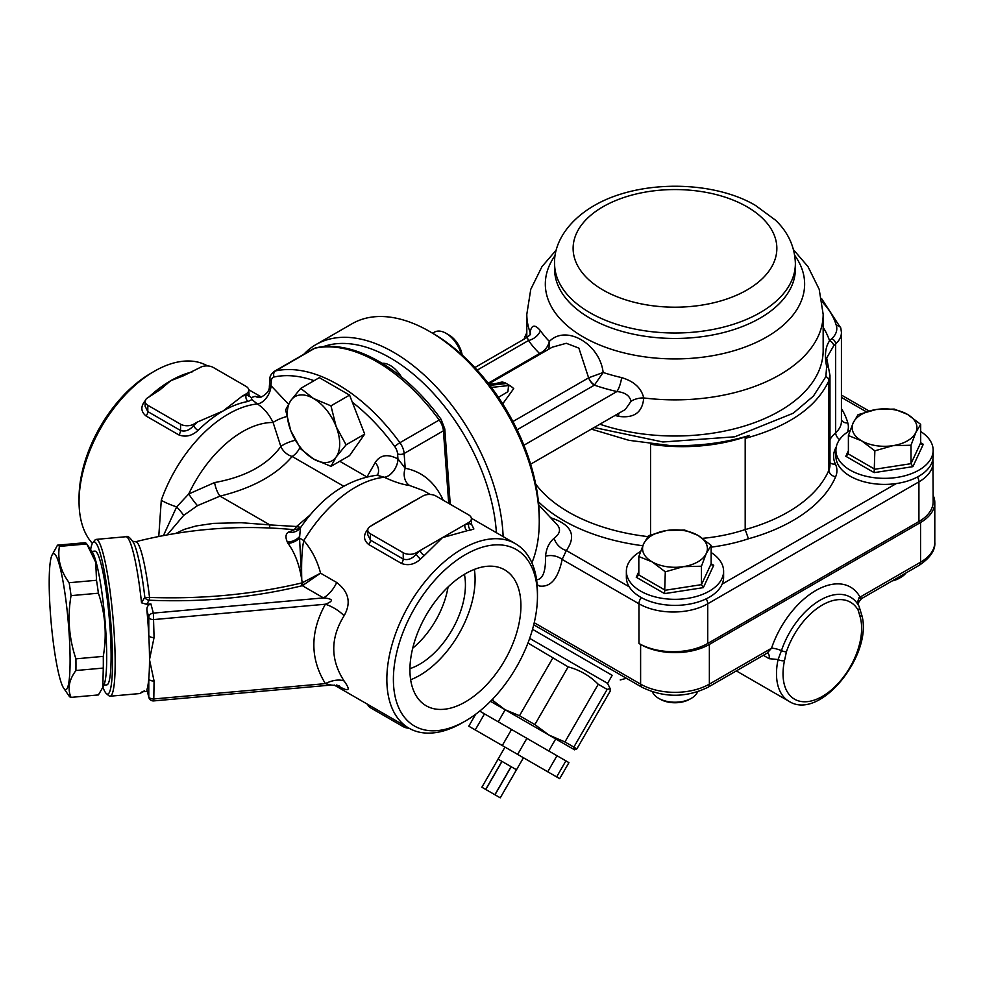 <?xml version="1.0" encoding="UTF-8"?>
<svg xmlns="http://www.w3.org/2000/svg" width="984" height="984" viewBox="0 0 984 984"><rect width="100%" height="100%" fill="white"/><g stroke="black" fill="none" stroke-linecap="round" stroke-linejoin="round"><path stroke-width="1.48" d="M516.465 769.759L511.2 766.721L516.465 769.759L500.253 797.827L481.889 787.237M511.2 766.721L494.989 794.789M498.052 759.131L501.901 761.358L498.052 759.131L505.001 747.102L523.451 757.754L500.253 797.827M498.088 759.156L481.877 787.225M501.901 761.358L485.69 789.426M511.077 766.647L502.012 761.419L511.077 766.647L494.878 794.728M502.012 761.419L485.801 789.488M565.898 760.866L556.636 776.917L559.675 778.664L568.937 762.625L479.688 711.1M475.702 714.199L468.778 726.192L475.235 729.919L484.497 713.88M511.545 729.488L502.283 745.528L475.235 729.919M526.895 738.357L517.633 754.396L502.283 745.528M556.993 755.724L547.731 771.776L517.633 754.396M556.636 776.917L547.731 771.776M498.224 721.801L505.173 709.771L548.297 734.667L555.702 738.947L548.752 750.976M555.899 739.058L574.545 749.82L548.888 735.011L564.939 741.961L573.844 747.102L574.361 749.722L576.882 748.861L610.191 691.162L610.141 688.603L607.153 689.403L598.247 684.274C589.785 675.762 579.76 669.969 568.162 666.894L527.953 642.995M529.663 638.358L607.583 683.351L610.141 688.603M576.882 748.861L570.425 745.134M573.844 747.102L607.153 689.403M491.951 699.821L504.964 709.649L490.499 701.309M504.964 709.649L519.49 715.725L534.853 724.593L548.888 735.011L504.964 709.649M492.443 700.104L493.611 698.074M519.49 715.725L552.799 658.025M534.853 724.593L568.162 666.894M564.939 741.961L598.247 684.274M612.208 675.331L532.529 629.317L612.208 675.331L607.583 683.351M918.921 521.545L707.73 643.474L707.73 603.782L918.921 481.853L918.921 521.545A48.622 28.069 0 0 0 933.164 501.692L932.943 458.987M538.715 504.94L557.215 524.767C561.04 529.257 560.031 533.722 554.189 538.174C549.195 542.332 546.317 548.346 545.542 556.218A13.887 9.373 -169.7 0 1 562.159 559.441L638.96 603.782L638.96 643.474A48.622 28.069 0 0 0 707.73 643.474M524.017 339.185A125.029 72.189 180 0 1 526.809 332.813M670.141 445.567A155.128 89.556 180 0 1 650.535 444.251A125.029 72.189 180 0 0 749.365 435.469C724.556 442.972 698.148 446.33 670.141 445.567L628.948 440.328L591.347 429.135M829.979 375.421L829.979 465.026A37.048 21.39 180 0 1 828.909 470.118A155.128 89.556 180 0 1 745.196 529.564L745.196 438.384C788.479 426.626 816.376 407.388 828.909 380.66L829.967 375.421L828.577 368.028A4.625 2.964 160.5 0 0 826.634 366.503L825.871 376.626L813.436 396.048L793.313 413.182L734.716 436.81L662.909 441.988L594.127 427.523M828.602 368.09A4.625 2.964 160.5 0 0 828.577 368.028L826.658 357.992L833.657 345.876A4.625 3.321 -136.8 0 0 829.586 340.821C825.391 346.774 824.408 355.335 826.634 366.503M745.196 438.384L749.365 435.469M650.535 534.878L650.535 444.251M702.564 538.346A125.029 72.189 180 0 0 745.196 529.564L748.443 538.777A162.077 93.566 0 0 0 835.65 476.748A43.985 25.399 0 0 0 835.391 464.03A50.934 29.409 180 0 1 836.265 446.957M489.011 384.289L500.536 383.022L505.284 383.662L505.259 382.911L510.733 386.072L508.556 385.556L507.928 391.657L498.457 397.364M505.259 382.911L502.246 381.952M502.689 403.858L513.746 388.594L510.733 386.072M523.918 445.235L616.919 391.546C624.975 392.358 629.686 395.605 631.027 401.3L625.295 409.529M488.704 383.883L552.196 347.217L566.267 343.281L578.875 348.127L588.629 377.831A9.262 5.35 -120 0 0 594.385 385.15L603.155 372.481C599.846 343.797 565.972 324.277 549.367 341.423M502.234 381.964L495.628 383.563M618.505 413.452A13.887 4.305 -76.7 0 1 618.727 416.38C634.2 418.458 642.527 412.321 643.721 397.942C641.396 388.102 634.04 381.325 621.654 377.61A144.709 83.542 180 0 1 603.155 372.481L588.703 377.782A9.262 5.289 -121.8 0 0 594.594 384.978M474.841 367.573L527.166 337.364L528.519 340.501A13.887 10.541 145.5 0 0 540.462 330.735C534.952 324.13 531.508 324.671 530.142 332.358L530.105 334.585M548.912 349.123L549.367 341.411C548.051 346.762 544.89 350.759 539.884 353.391L539.601 353.514A9.262 5.35 -120 0 0 540.511 353.969M631.027 401.3A13.887 7.675 171.8 0 1 643.721 397.942A148.178 85.546 0 0 0 823.165 314.314L819.192 289.308L807.975 266.603L793.596 249.875M517.08 429.774L594.385 385.15A157.551 90.959 -0 0 0 616.919 391.546A13.887 4.182 102.9 0 0 621.654 377.61M527.178 337.364L530.438 334.523A13.887 9.299 2 0 0 530.45 334.351M530.438 333.945A13.887 9.299 2 0 0 530.142 332.358A148.178 85.546 0 0 1 526.809 314.314L530.77 289.308L541.987 266.603L556.378 249.875M539.884 353.391A9.262 5.154 -120.5 0 0 540.745 353.834M545.542 556.218C545.825 571.433 542.836 579.281 536.6 579.773M537.153 584.717L539.453 586.021C550.597 587.522 558.162 578.654 562.159 559.441L566.341 550.511A13.887 10.172 40.6 0 1 554.189 538.174M638.96 643.474L640.609 644.422A48.622 28.069 0 0 0 709.366 644.422L920.557 522.492A48.622 28.069 0 0 0 934.8 502.639A48.622 28.069 0 0 0 933.164 495.419M858.995 597.743C862.193 598.973 862.538 598.776 860.041 597.128A9.262 7.134 -28.7 0 0 858.245 604.889M934.8 502.639L934.8 542.344A48.622 28.069 180 0 1 920.557 562.196L860.041 597.128A69.458 40.098 120 0 0 815.785 590.548A69.458 40.098 120 0 0 771.518 648.247L767.372 652.847M709.366 644.422L709.366 684.126L771.518 648.247A9.262 2.497 -161.4 0 1 781.444 650.633L778.073 659.538A60.196 34.76 120 0 0 788.959 701.284L736.327 670.904M767.643 653.019A9.262 5.35 -60 0 1 769.168 658.677L778.073 659.538A4.625 1.857 -168 0 0 784.494 660.633L786.413 651.839A56.359 32.546 -60 0 1 822.329 605.025A56.359 32.546 -60 0 1 858.245 610.363L860.164 616.943A55.571 32.078 -60 0 1 822.329 696.414A55.571 32.078 -60 0 1 784.494 660.633M858.245 610.363A4.625 3.567 -28.7 0 0 859.032 606.242L861.344 613.795A4.625 3.296 164.2 0 1 861.344 613.795A4.625 3.296 164.2 0 1 860.164 616.943M640.572 551.434A48.622 28.069 0 0 0 626.365 571.261A48.622 28.069 0 0 0 640.609 591.113A48.622 28.069 0 0 0 687.976 598.309A48.622 28.069 0 0 0 722.158 578.051A48.622 28.069 0 0 0 723.609 571.261A48.622 28.069 0 0 0 711.137 552.491M723.609 571.261L723.609 577.313A48.622 28.069 180 0 1 722.158 584.102A48.622 28.069 180 0 1 677.435 605.344A48.622 28.069 180 0 1 629.231 586.821A48.622 28.069 180 0 1 626.365 577.313L626.365 571.261M652.06 561.815A32.41 18.708 0 0 0 683.376 566.661A32.41 18.708 0 0 0 706.291 553.426A32.41 18.708 0 0 0 697.902 535.345A32.41 18.708 0 0 0 666.599 530.499A32.41 18.708 0 0 0 643.671 543.734A32.41 18.708 0 0 0 652.06 561.815L638.825 556.538L643.671 543.734L648.518 535.665L666.599 530.499L684.667 530.068L697.902 535.345L711.137 545.345L706.291 553.426L701.444 566.218L683.376 566.661L665.295 571.815L652.06 561.815M660.252 699.243L658.616 698.308L660.252 699.243A20.836 12.029 0 0 0 689.722 699.243L691.358 698.308A23.149 13.37 180 0 1 658.616 698.308L658.616 698.308A23.149 13.37 180 0 1 652.429 691.863M697.545 691.863A23.149 13.37 180 0 1 691.358 698.308M711.137 545.345L711.137 563.783L711.899 565L713.72 565.271L711.137 563.783L701.444 584.656L701.444 566.218M664.606 593.623L703.339 587.632L701.444 584.656L665.295 590.252L638.825 574.963L636.242 577.251L664.606 593.623L665.295 571.815M638.825 574.963L638.825 556.538M933.164 450.278L933.164 456.33A48.622 28.069 180 0 1 896.301 483.562A48.622 28.069 180 0 1 835.92 456.33L835.92 450.278A48.622 28.069 0 0 0 850.164 470.131A48.622 28.069 0 0 0 903.152 476.207A48.622 28.069 0 0 0 933.164 450.278A48.622 28.069 0 0 0 920.692 431.509M850.127 430.451A48.622 28.069 0 0 0 835.92 450.278M861.615 440.82A32.41 18.708 0 0 0 892.931 445.666A32.41 18.708 0 0 0 915.846 432.431A32.41 18.708 0 0 0 907.457 414.362A32.41 18.708 0 0 0 876.154 409.516A32.41 18.708 0 0 0 853.226 422.751A32.41 18.708 0 0 0 861.615 440.82L848.393 435.543L853.226 422.751L858.073 414.67L876.154 409.516L894.235 409.086L907.457 414.362L920.692 424.362L915.846 432.431L911.012 445.235L892.931 445.666L874.85 450.832L861.615 440.82M892.119 580.966A20.836 12.029 0 0 0 899.278 578.26L900.913 577.313A23.149 13.37 180 0 1 893.423 580.203M905.92 572.995A23.149 13.37 180 0 1 900.913 577.313M920.692 424.362L920.692 442.8L921.454 444.018L923.275 444.288L920.692 442.8L911.012 463.673L911.012 445.235M874.161 472.64L912.894 466.65L911.012 463.673L874.85 469.257L848.393 453.981L845.809 456.268L874.161 472.64L874.85 450.832M848.393 453.981L848.393 435.543M336.184 426.699A37.048 21.39 -120 0 0 313.49 398.471A37.048 21.39 -120 0 0 290.809 400.5A37.048 21.39 -120 0 0 290.809 430.746A37.048 21.39 -120 0 0 313.49 458.974A37.048 21.39 -120 0 0 336.184 456.945A37.048 21.39 -120 0 0 336.184 426.699L346.085 444.829L336.184 456.945L330.956 466.354L313.49 458.974L300.71 448.888L290.809 430.746L285.594 409.91L290.809 400.5L300.71 388.397L313.49 398.471L330.956 405.851L336.184 426.699M300.71 388.397L319.333 377.647L349.578 395.113L352.346 402.235L364.695 434.092L349.578 455.604L330.956 466.354M364.695 434.092L346.085 444.829M349.578 395.113L330.956 405.851M462.16 355.027A18.893 10.91 -120 0 0 449.048 335.04L446.035 333.293A23.149 13.37 60 0 1 461.336 354.289M432.616 333.219L434.461 332.149A23.149 13.37 60 0 1 446.035 333.293M401.361 376.872A23.149 13.37 -120 0 0 382.222 363.281M503.132 536.6A155.128 89.556 -120 0 0 433.28 383.797A155.128 89.556 -120 0 0 315.987 344.572A155.128 89.556 -120 0 0 303.724 354.375M323.023 346.749A150.49 86.887 60 0 1 432.234 392.099A150.49 86.887 60 0 1 496.391 532.701M315.987 344.572L352.014 323.773A155.128 89.556 60 0 1 429.577 331.46A155.128 89.556 60 0 1 539.257 521.446A155.128 89.556 60 0 1 531.889 562.836M539.257 521.446L539.257 517.67A150.49 86.887 -120 0 0 432.849 333.355L429.577 331.46M288.435 404.141L270.969 385.642A13.887 8.02 -60 0 1 257.377 403.969C263.761 408.028 269.001 414.202 273.097 422.493L280.834 446.49C267.476 464.952 245.397 476.982 214.586 482.566L188.731 493.98L176.653 506.871L163.43 535.591M269.456 527.977A18.524 0.812 91.8 0 0 269.874 524.903L241.264 522.713L213.528 523.377L196.197 525.948L184.328 529.355L175.656 533.451M167.132 534.915L183.688 515.37L197.464 505.653L220.035 496.133A13.887 4.846 74.8 0 1 214.586 482.566M310.489 514.632L296.553 526.514L294.265 529.761L288.25 532.196C285.581 534.14 285.286 537.424 287.34 542.061L287.98 543.352C294.856 552.701 299.456 564.841 301.768 579.785L302.236 582.774L301.092 583.106A4.625 1.513 -104.2 0 0 302.334 585.689L320.563 573.18L302.236 582.774A4.625 1.599 -110 0 0 303.687 585.209M301.092 583.106C252.544 594.484 202.015 599.256 149.531 597.436A4.625 1.021 -6.7 0 1 144.833 597.202L141.536 602.823L146.616 604.299L150.896 603.918C147.969 604.877 146.653 607.017 146.911 610.351A78.72 9.84 84.9 0 1 148.781 635.283A78.72 9.84 84.9 0 1 149.494 659.649A78.72 9.84 84.9 0 1 148.781 678.726A78.72 9.84 84.9 0 1 146.911 689.747L148.879 697.496A4.625 4.625 0 0 0 153.775 700.903L154.07 680.953A4.625 2.669 180 0 1 148.781 678.726L148.781 696.697A4.625 3.739 165 0 0 148.879 697.496M148.781 635.283A4.625 2.669 -0 0 0 154.07 637.509L153.356 613.106A4.625 3.739 165 0 0 148.781 617.3L148.781 635.283M146.604 604.299L149.273 600.215C202.323 602.466 253.343 597.632 302.334 585.689L323.478 597.903C333.293 598.826 333.933 600.929 325.372 604.225A23.149 10.652 -150.1 0 1 344.092 615.763C351.349 602.946 348.889 591.864 336.712 582.503L320.563 573.18C317.34 560.732 311.768 549.871 303.847 540.585A106.506 61.488 -60 0 1 304.302 539.81A106.506 61.488 -60 0 1 384.326 477.265L384.363 477.289C393.858 481.766 402.308 484.509 409.688 485.53L423.403 490.561L430.18 494.472M146.911 610.351L148.781 617.3A4.625 2.669 0 0 0 154.07 619.539L325.372 604.225C310.022 632.06 310.022 658.53 325.372 683.622L331.091 685.048M147.194 691.211L143.074 691.752M90.626 549.576A76.408 9.545 84.9 0 1 92.89 542.615A76.408 9.545 84.9 0 1 110.343 617.153A76.408 9.545 84.9 0 1 106.383 693.609L108.843 695.688A78.72 9.84 -95.1 0 0 110.134 696.205A78.72 9.84 -95.1 0 0 111.795 605.48A78.72 9.84 -95.1 0 0 96.112 539.392L125.854 536.735C127.563 535.407 130.232 537.559 133.861 543.217A75.743 9.459 84.9 0 1 144.833 597.202A4.625 3.764 9.4 0 0 149.273 600.215L149.531 597.436A72.828 9.102 -95.1 0 0 135.472 541.79L132.742 541.274M142.385 691.887L141.536 692.096A78.72 9.84 84.9 0 1 139.876 693.548L144.476 690.756M300.071 528.58L293.909 529.687C240.403 524.57 187.587 528.605 135.472 541.79M146.911 689.747L148.781 696.697A4.625 2.669 180 0 0 154.07 698.935L325.372 683.622A23.149 13.247 147.3 0 1 344.092 680.977C330.317 659.698 330.317 637.952 344.092 615.763M336.712 684.987C348.889 692.404 351.349 691.063 344.092 680.977M150.896 603.918L153.356 613.106L323.478 597.903A23.149 13.37 120 0 0 336.712 582.503M287.98 543.352A13.887 10.32 153.6 0 0 299.53 538.125L301.768 579.785C301.276 561.138 301.977 548.063 303.847 540.585L299.53 538.125L300.415 527.854L299.087 529.367A13.887 12.94 -131.4 0 0 299.087 529.367A13.887 12.94 -131.4 0 1 288.25 532.196M270.969 385.642L270.944 385.63A13.887 8.02 -60 0 1 257.341 403.957L257.377 403.969A106.506 61.488 120 0 0 161.278 500.29L158.756 536.514M161.278 500.29A23.149 5.855 19.4 0 0 176.653 506.871A13.887 2.263 48.7 0 1 183.688 515.37M377.327 475.321L384.326 477.265A13.887 8.02 -60 0 0 397.93 458.95C387.696 453.649 380.132 454.842 375.248 462.505A13.887 10.799 -149.1 0 1 377.499 475.026M295.286 440.278A13.887 3.801 161.6 0 0 280.834 446.49A13.887 10.123 41.2 0 0 292.125 456.465C276.639 474.841 252.605 488.064 220.035 496.133L269.874 524.903L296.553 526.514A13.887 9.865 -135.4 0 0 300.883 527.178M443.231 500.216C434.94 482.308 422.259 471.643 405.199 468.249L397.966 458.962A13.887 8.02 -60 0 1 384.363 477.289M448.692 503.377L443.415 430.808A4.625 2.435 -4.2 0 0 444.78 428.926L441.09 419.332A4.625 0.689 -36.1 0 0 439.196 420.02L399.91 442.702A155.128 89.556 -120 0 0 275.545 370.906A13.887 8.02 -120 0 0 274.167 371.435C271.03 374.228 269.628 376.638 269.973 378.668A4.625 2.89 4.5 0 0 271.313 380.931A9.262 5.35 60 0 1 274.13 376.983A4.625 3.715 -102.3 0 1 275.545 370.906L314.831 348.225A4.625 3.715 -102.3 0 1 315.704 347.881L313.453 348.742A13.887 8.02 60 0 1 314.831 348.225A155.128 89.556 60 0 1 439.196 420.02A13.887 8.02 60 0 1 443.415 430.808L404.129 453.501A13.887 8.02 -120 0 0 399.91 442.702A4.625 0.689 143.9 0 0 394.781 446.638A9.262 5.35 60 0 1 397.585 453.833A4.625 2.435 -4.2 0 0 404.129 453.501L405.199 468.249A13.887 10.689 -79.7 0 0 409.688 485.53M260.083 397.327L255.176 396.318L251.24 397.585L251.953 399.578L257.341 403.957M258.681 397.462L258.558 397.45A13.887 11.439 97.7 0 1 255.176 396.318M286.725 416.539A13.887 3.469 -19.5 0 0 273.097 422.493A94.931 54.809 -60 0 0 188.731 493.98A13.887 1.611 -126 0 0 197.464 505.653M271.313 380.931L270.944 385.63L269.358 386.429C269.604 390.365 266.935 393.883 261.387 396.983L258.595 397.462M462.148 722.871L465.432 720.989A101.869 58.819 -60 0 1 393.391 679.39A101.869 58.819 -60 0 1 465.42 554.632A101.869 58.819 -60 0 1 537.461 596.218A101.869 58.819 -60 0 1 465.432 720.989A101.869 58.819 -60 0 1 465.42 720.989L462.148 722.871A106.506 61.488 120 0 1 408.901 728.148L334.142 684.999M465.42 701.887A78.486 45.313 -60 0 1 426.183 705.774A78.486 45.313 -60 0 1 426.183 615.148A78.486 45.313 -60 0 1 504.669 569.834A78.486 45.313 -60 0 1 516.698 632.724A78.486 45.313 -60 0 1 465.42 701.887M469.663 523.353L471.84 524.915L471.41 523.39L468.704 523.894A4.625 3.407 -99.6 0 0 470.881 529.982L473.882 528.974L471.521 524.214M537.461 596.218L537.461 592.429A106.506 61.488 120 0 0 515.407 543.685A106.506 61.488 120 0 0 491.114 538.924A106.506 61.488 120 0 0 399.578 623.659A106.506 61.488 120 0 0 408.901 728.148M368.287 528.728C363.145 534.742 363.281 540.007 368.692 544.521L401.435 563.426C408.237 565.972 414.658 564.484 420.672 558.973A106.506 61.488 -60 0 1 424.264 555.542L442.505 537.608L467.289 530.708A106.506 61.488 -60 0 1 470.881 529.982M415.359 500.352A106.506 61.488 120 0 0 414.904 500.462L371.878 525.296A106.506 61.488 120 0 0 371.423 525.714M154.365 371.251L151.093 373.145A101.869 58.819 120 0 0 79.052 497.916L79.052 501.692A106.506 61.488 -60 0 1 154.365 371.251A106.506 61.488 -60 0 1 207.526 365.925M92.385 543.389A106.506 61.488 -60 0 1 79.052 501.692M471.41 523.39L471.41 518.703A9.262 5.35 180 0 0 468.704 514.927L435.961 496.022A9.262 5.35 180 0 0 422.862 496.022L370.464 526.268A9.262 5.35 180 0 0 367.758 530.056A9.262 5.35 180 0 0 370.464 533.832L403.219 552.737L403.219 559.047L370.464 540.142L367.758 534.73L367.758 530.056M246.996 394.805L249.173 396.368L248.755 390.156A9.262 5.35 180 0 0 246.049 386.38L213.307 367.475A9.262 5.35 180 0 0 200.207 367.475L183.664 375.691L170.736 380.71A106.506 61.488 120 0 0 148.768 397.167M403.219 724.864L403.219 726.659A9.262 5.35 0 0 0 408.987 728.209M403.219 726.659L370.464 707.754L370.464 705.959M367.795 704.421A9.262 5.35 0 0 0 370.464 707.754M424.264 555.542A4.625 1.796 47.3 0 1 420.057 550.573A111.13 64.169 120 0 0 416.306 554.14L416.306 552.737L442.505 537.608L468.704 522.492L468.704 523.894A111.13 64.169 120 0 0 464.952 524.657A4.625 3.321 -103.1 0 0 467.289 530.708M420.672 558.973A4.625 1.624 -134.6 0 1 416.306 554.14C412.136 558.875 407.77 560.511 403.219 559.047A4.625 2.669 -60 0 1 401.435 563.426M416.306 552.737A9.262 5.35 180 0 1 403.219 552.737M471.41 518.703A9.262 5.35 180 0 1 468.704 522.492M248.755 394.842L246.049 395.347A111.13 64.169 120 0 0 242.298 396.097L246.049 393.944L246.049 395.347A4.625 3.407 -99.6 0 0 248.226 401.435L251.929 399.578M248.755 390.156A9.262 5.35 180 0 1 246.049 393.944M145.632 400.168C140.491 406.195 140.626 411.46 146.038 415.974L178.78 434.879C185.582 437.425 192.003 435.937 198.018 430.426A4.625 1.624 -134.6 0 1 193.651 425.592L193.651 424.19L197.403 422.025A111.13 64.169 120 0 0 193.651 425.592C189.482 430.328 185.115 431.951 180.552 430.5L147.809 411.595L147.809 405.285A9.262 5.35 180 0 1 145.103 401.497A9.262 5.35 180 0 1 147.809 397.721L160.134 389.689L170.736 380.71A106.506 61.488 120 0 1 192.089 371.952M147.809 405.285L180.552 424.19L180.552 430.5A4.625 2.669 -60 0 1 178.78 434.879M193.651 424.19A9.262 5.35 180 0 1 180.552 424.19M242.298 396.097L223.122 410.955L197.403 422.025M251.215 397.561L247.82 395.027M146.038 415.974A4.625 2.669 -60 0 0 147.809 411.595L145.103 406.183L145.103 401.497M96.112 539.392A78.72 9.84 -95.1 0 0 94.931 540.118L92.89 542.615M106.383 693.609A76.408 9.545 84.9 0 1 102.914 687.164M448.064 586.968A64.833 37.429 -60 0 1 412.714 648.185M409.934 668.653A64.833 37.429 120 0 0 419.59 664.274A64.833 37.429 120 0 0 464.399 574.324M474.362 569.392A78.486 45.313 -60 0 1 419.59 675.43A78.486 45.313 -60 0 1 410.648 679.747M49.2 582.712A68.302 8.536 -95.1 0 0 63.726 688.246A68.302 8.536 -95.1 0 0 68.154 620.929A68.302 8.536 -95.1 0 0 51.857 555.456A68.302 8.536 -95.1 0 0 49.2 582.712M51.857 555.456L57.502 545.161L84.87 542.725A76.408 9.545 -95.1 0 1 86.764 543.955L59.409 546.391C57.33 558.973 60.578 571.089 69.151 582.712L96.506 580.277L95.755 562.344L86.764 543.955M57.502 545.161A76.408 9.545 84.9 0 1 59.409 546.391M69.151 582.712A76.408 9.545 84.9 0 1 71.045 595.64L98.4 593.204A76.408 9.545 -95.1 0 0 96.506 580.277M71.045 595.64C67.343 617.177 68.966 638.235 75.916 658.825A76.408 9.545 84.9 0 1 75.916 670.522C68.966 679.944 67.343 688.898 71.045 697.373A76.408 9.545 84.9 0 1 69.151 696.143L63.726 688.246M75.916 658.825L103.271 656.377C106.973 634.84 105.35 613.782 98.4 593.204M75.916 670.522L103.271 668.074A76.408 9.545 -95.1 0 0 103.271 656.377M71.045 697.373L98.4 694.925L102.828 687.349L103.271 668.074M87.674 545.247L92.176 551.852A68.302 8.536 84.9 0 1 104.759 617.657A68.302 8.536 84.9 0 1 104.046 684.643L102.828 687.349M91.869 551.397L94.858 551.126A67.146 8.389 84.9 0 1 109.187 617.251A67.146 8.389 84.9 0 1 106.813 684.876L103.824 685.147M602.946 206.788A101.869 58.819 0 0 0 648.616 305.188A101.869 58.819 0 0 0 773.387 233.159A101.869 58.819 0 0 0 602.946 206.788M554.582 263.503A120.392 69.507 0 0 0 674.987 333.01A120.392 69.507 0 0 0 795.38 263.503C794.703 241.769 783.473 227.648 775.331 220.035L755.331 205.324C712.551 180.183 638.591 179.42 593.684 205.865C564.816 222.864 553.82 245.963 554.582 263.503L554.582 268.94A120.392 69.507 0 0 0 674.987 338.459A120.392 69.507 0 0 0 795.38 268.94L795.38 263.503M555.21 255.397A129.654 74.858 0 0 0 610.621 349.049A129.654 74.858 0 0 0 760.694 340.23A129.654 74.858 0 0 0 794.752 255.397M917.469 476.982A6.95 4.01 60 0 1 918.921 481.853A48.622 28.069 0 0 0 933.164 462M641.322 597.571A6.95 4.01 -60 0 0 638.96 603.782A48.622 28.069 0 0 0 707.73 603.782A6.95 4.01 -120 0 0 706.217 598.826M896.301 483.562L722.158 584.102M841.431 397.413L866.314 411.779M822.206 301.94A127.342 73.517 180 0 1 836.375 325.679A32.41 18.708 180 0 1 831.751 338.693A62.509 36.088 0 0 0 829.586 340.821A157.44 90.897 0 0 0 823.165 327.303M833.657 345.876A57.884 33.419 180 0 1 835.662 343.908A37.048 21.39 0 0 0 841.431 332.444L841.431 421.3A37.048 21.39 180 0 1 835.662 432.751A57.884 33.419 0 0 0 829.979 439.504M831.751 338.693A4.625 3.198 -132.3 0 1 835.662 343.908L835.662 432.751A6.95 4.785 47.7 0 0 839.61 439.553M825.871 376.626A4.625 3.69 -156.7 0 1 828.909 380.66L828.909 470.118A6.95 5.51 23 0 0 835.65 476.748M821.628 298.669L840.84 328.201A4.625 3.727 164.3 0 0 836.375 325.679M647.804 536.587A155.128 89.556 180 0 1 535.702 484.079M847.458 432.124A43.985 25.399 0 0 0 847.814 422.911A138.916 80.208 0 0 0 841.431 408.631M847.814 422.911A6.95 5.596 -15.7 0 1 841.431 419.91M538.42 501.742A162.077 93.566 0 0 0 642.786 545.739M835.391 464.03A6.95 5.474 -25.2 0 1 829.979 462.566M711.137 547.153A131.967 76.198 0 0 0 748.443 538.777M508.556 385.556L491.41 387.438M489.835 385.359L505.284 383.662M588.629 377.831L512.922 421.533M549.367 341.411A144.709 83.542 180 0 1 540.462 330.735M615.025 415.457A148.178 85.546 0 0 0 618.727 416.38M823.165 314.314L823.165 350.464A148.178 85.546 180 0 1 748.566 424.719A148.178 85.546 180 0 1 599.871 424.202M477.191 370.132L528.519 340.501A157.551 90.959 0 0 0 539.601 353.514L488.175 383.207M629.231 586.821L566.341 550.511C576.821 535.517 571.593 524.595 550.659 517.744M640.609 644.422L640.609 684.126L534.226 622.712M709.366 684.126A48.622 28.069 180 0 1 640.609 684.126A6.95 4.01 -60 0 0 642.035 687.299C664.003 697.89 685.959 697.89 707.926 687.299A6.95 4.01 -120 0 0 709.366 684.126M920.557 522.492L920.557 562.196A6.95 4.01 60 0 1 919.117 565.37C930.249 557.854 935.476 550.179 934.8 542.344M763.338 655.307L769.168 658.677M857.138 603.241L859.032 606.242A4.625 3.567 -28.7 0 0 858.847 605.947A60.725 35.067 120 0 0 857.138 603.241A60.725 35.067 120 0 0 818.331 601.286A60.725 35.067 120 0 0 781.444 650.633A4.625 1.255 18.6 0 0 786.413 651.839M638.825 571.692L636.242 577.251M703.339 587.632L713.72 565.271M848.393 450.709L845.809 456.268M912.894 466.65L923.275 444.288M154.07 680.953L149.494 659.649L154.07 637.509M125.854 536.735A78.72 9.84 84.9 0 1 141.536 602.823M299.862 447.659A13.887 8.02 120 0 1 292.125 456.465L343.674 486.219M366.7 476.834L339.751 461.275M299.21 536.944A13.887 10.787 -23.3 0 1 287.34 542.061M375.248 462.505L366.958 476.982M397.585 453.833L397.93 458.95M274.13 376.983A150.49 86.887 60 0 1 314.093 380.673M352.346 402.235A150.49 86.887 60 0 1 394.781 446.638M368.692 544.521A4.625 2.669 -60 0 0 370.464 540.142L370.464 533.832M198.018 430.426A106.506 61.488 -60 0 1 223.122 410.955A106.506 61.488 -60 0 1 248.226 401.435M841.431 395.064L869.044 411.004M840.84 328.201L841.431 332.444M526.526 337.733L526.809 336.995M625.381 409.479L530.622 464.19M526.809 337.573L526.809 314.314M620.227 679.956L626.439 678.296M533.734 624.779L642.035 687.299M861.652 598.555L919.117 565.37M707.926 687.299L767.028 653.179M861.652 598.543C858.565 601.802 857.519 604.102 858.515 605.443M861.344 613.795C874.505 652.589 820.558 721.813 788.959 701.284M153.775 700.903L331.19 685.048L339.32 685.996M377.093 475.198C347.327 479.233 321.756 496.797 300.403 527.879M269.973 378.668L269.358 386.429M313.453 348.742L274.167 371.435M444.78 428.926L450.242 504.275M441.09 419.332C405.064 369.258 353.625 339.049 315.704 347.881M515.407 543.685L471.385 518.26M248.731 389.713L261.338 396.995M184.685 375.273L183.664 375.679M159.248 390.377L160.134 389.689M110.134 696.205L139.876 693.548"/></g></svg>

